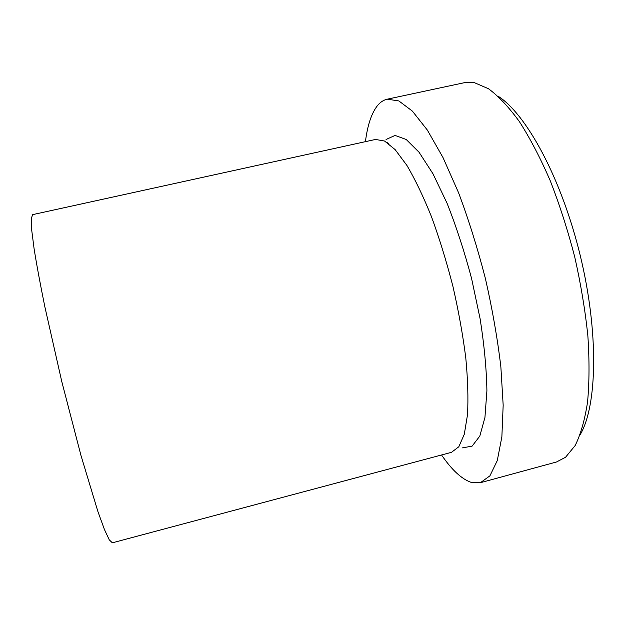 <?xml version="1.0" encoding="UTF-8"?>
<svg xmlns="http://www.w3.org/2000/svg" width="625" height="625" viewBox="0 0 625 625"><rect width="100%" height="100%" fill="white"/><g stroke="black" fill="none" stroke-linecap="round" stroke-linejoin="round"><path stroke-width="0.94" d="M497.938 96.102C526.273 113.812 561.5 178.242 580.203 255.391C598.977 332.516 597.234 405.93 580.18 434.664M480.406 482.703L556.492 461.984L565.516 457.297L575.148 445.563C580.648 434.484 584.781 420.016 587.547 402.156C589.383 382.492 589.492 360.344 587.852 335.719C585.164 310.086 580.773 283.758 574.68 256.734C567.695 229.922 559.523 204.516 550.148 180.508C540.305 157.875 530.055 138.242 519.391 121.609C508.742 107.016 498.438 96.055 488.461 88.727L474.523 82.719L464.359 82.695L387.25 99.188L398.844 100.93L412.375 111.102L427.344 130.07L443.031 157.617L458.586 192.789C468.594 219.508 477.523 248.055 485.375 278.422C492.328 309.016 497.492 338.477 500.859 366.812L503.172 405.195L501.867 436.867L497.273 460.594L489.922 475.836L480.406 482.703L471.023 482.32C461.594 479 451.766 469.883 441.539 454.969M32.625 214.641L31.25 218.672L31.703 230.07L34.117 248.914C36.711 265.039 40.273 284.281 44.82 306.641L61.727 381.336L80.969 455.469L97.945 511.672L104.445 529.523L109.273 539.859L112.344 542.812L451.492 452.32L458.812 446.773L464.297 434.266L467.492 414.836C468.398 398.609 467.828 379.609 465.781 357.828C462.852 334.883 458.562 311.039 452.906 286.312C446.586 261.742 439.461 238.594 431.531 216.859C423.367 196.562 415.156 179.422 406.906 165.422L395.148 149.625L384.539 141.023L375.492 139.453L32.625 214.641M365.43 141.664C367.516 125.086 371.57 113.008 377.609 105.438C380.406 102.086 383.617 100 387.25 99.188M386.055 139.508L395.047 135.422L406.203 139.484L419.078 152.289L432.984 173.797L447.039 203.219C456.195 226.289 464.367 251.367 471.57 278.438L480.133 318.891C484.281 345.359 486.531 369.32 486.906 390.789L484.938 417.477L479.812 436.07L472.109 446.133L462.477 447.867M388.75 143.703L386.867 142.375"/></g></svg>

